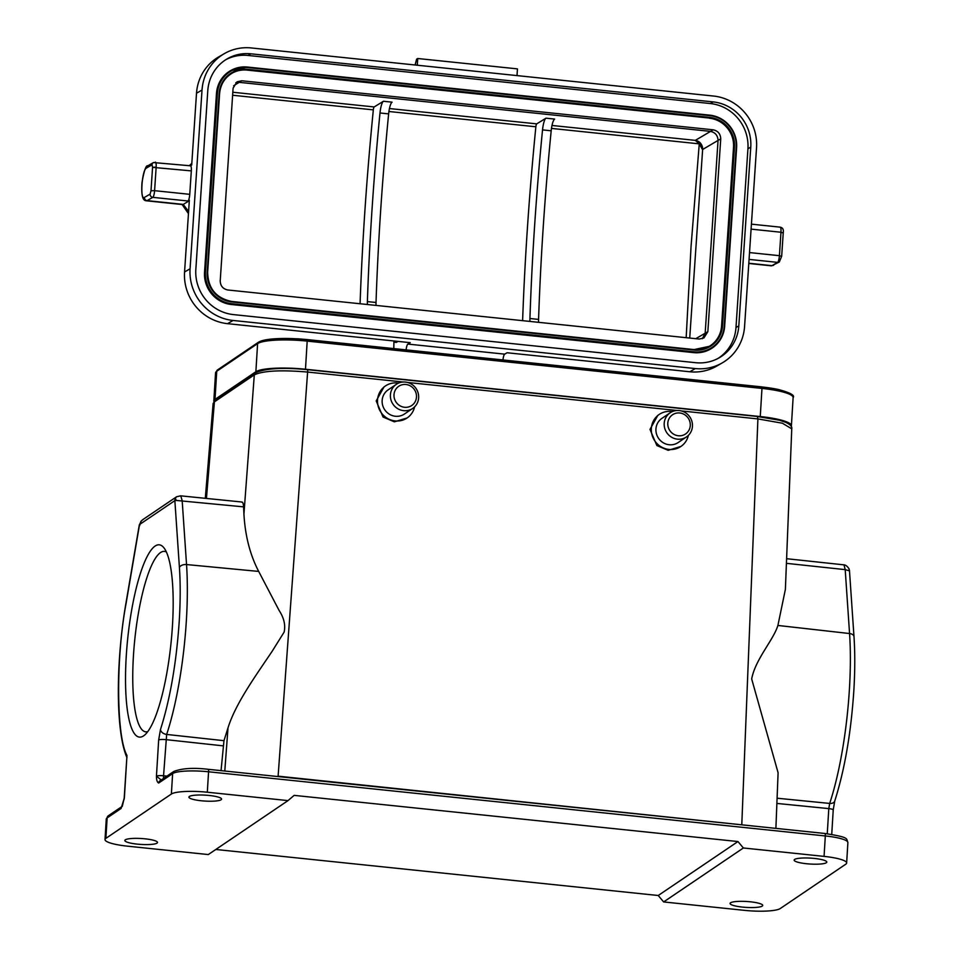 <?xml version="1.0" encoding="UTF-8"?>
<svg xmlns="http://www.w3.org/2000/svg" width="959" height="959" viewBox="0 0 959 959"><rect width="100%" height="100%" fill="white"/><g stroke="black" fill="none" stroke-linecap="round" stroke-linejoin="round"><path stroke-width="1.44" d="M688.382 435.374A19.336 18.509 -124.1 0 1 680.902 446.45A19.336 18.509 -124.1 0 1 660.919 446.714A19.336 18.509 -124.1 0 1 651.329 428.493A19.336 18.509 -124.1 0 1 659.229 414.432A19.336 18.509 -124.1 0 1 672.295 411.603M680.902 446.45L668.171 450.322L656.867 445.539L649.986 429.404L657.826 415.379L659.229 414.432M414.588 406.892A19.336 18.509 -124.1 0 1 407.107 417.968A19.336 18.509 -124.1 0 1 387.136 418.22A19.336 18.509 -124.1 0 1 377.534 400.011A19.336 18.509 -124.1 0 1 385.434 385.95A19.336 18.509 -124.1 0 1 398.5 383.121M407.107 417.968L394.377 421.828L383.073 417.045L376.192 400.91L384.032 386.897L385.434 385.95M775.891 828.372L778.097 772.762L751.676 678.96C755.344 659.253 773.302 640.312 777.905 625.448L785.385 589.365L791.762 428.673M679.2 410.548A14.577 13.953 -124.1 0 1 692.446 426.323A14.577 13.953 -124.1 0 1 686.488 436.92A14.577 13.953 -124.1 0 1 677.45 439.162A14.577 13.953 -124.1 0 1 664.203 423.387A14.577 13.953 -124.1 0 1 670.161 412.79A14.577 13.953 -124.1 0 1 679.2 410.548M670.161 412.79L661.902 418.376A14.577 13.953 55.9 0 0 655.944 428.973A14.577 13.953 55.9 0 0 663.172 442.71A14.577 13.953 55.9 0 0 678.229 442.507L686.488 436.92M201.33 800.765A16.363 2.961 3.5 0 1 188.923 797.109A16.363 2.961 3.5 0 1 209.17 795.467A16.363 2.961 3.5 0 1 221.577 799.111A16.363 2.961 3.5 0 1 201.33 800.765M806.555 863.735A16.363 2.961 3.5 0 1 794.148 860.091A16.363 2.961 3.5 0 1 814.395 858.437A16.363 2.961 3.5 0 1 826.802 862.081A16.363 2.961 3.5 0 1 806.555 863.735M405.405 382.066A14.577 13.953 -124.1 0 1 418.651 397.841A14.577 13.953 -124.1 0 1 412.694 408.438A14.577 13.953 -124.1 0 1 403.655 410.668A14.577 13.953 -124.1 0 1 390.409 394.892A14.577 13.953 -124.1 0 1 396.367 384.295A14.577 13.953 -124.1 0 1 405.405 382.066M396.367 384.295L388.107 389.881A14.577 13.953 55.9 0 0 382.15 400.49A14.577 13.953 55.9 0 0 389.378 414.216A14.577 13.953 55.9 0 0 404.434 414.024L412.694 408.438M679.727 412.981A11.604 11.1 -124.1 0 1 690.276 425.544A11.604 11.1 -124.1 0 1 678.337 435.758A11.604 11.1 -124.1 0 1 667.8 423.207A11.604 11.1 -124.1 0 1 679.727 412.981M405.945 384.499A11.604 11.1 -124.1 0 1 416.482 397.05A11.604 11.1 -124.1 0 1 404.542 407.275A11.604 11.1 -124.1 0 1 394.005 394.712A11.604 11.1 -124.1 0 1 405.945 384.499M145.097 838.825A16.363 2.961 -176.5 0 0 124.85 840.468A16.363 2.961 -176.5 0 0 137.257 844.124A16.363 2.961 -176.5 0 0 157.504 842.47A16.363 2.961 -176.5 0 0 145.097 838.825M750.322 901.796A16.363 2.961 -176.5 0 0 730.075 903.438A16.363 2.961 -176.5 0 0 742.482 907.094A16.363 2.961 -176.5 0 0 762.729 905.44A16.363 2.961 -176.5 0 0 750.322 901.796M155.13 162.191A5.946 1.343 95.9 0 1 155.358 162.131A5.946 1.343 95.9 0 1 156.161 167.094L152.565 167.345L191.32 170.894L189.75 194.329A5.946 1.343 -84.1 0 1 187.976 200.994L189.355 200.191L184.56 271.984A47.578 45.744 59.9 0 0 227.535 323.663L410.26 342.675L407.851 344.077L504.686 354.147L507.095 352.756L689.821 371.768A47.578 45.744 59.9 0 0 716.829 366.038L722.343 362.838A47.578 45.744 -120.1 0 1 695.335 368.568L233.061 320.462A47.578 45.744 -120.1 0 1 190.074 268.784L202.025 90.038A47.578 45.744 -120.1 0 1 224.25 53.68A47.578 45.744 -120.1 0 1 251.27 47.95L713.544 96.044A47.578 45.744 -120.1 0 1 756.531 147.734L744.58 326.48A47.578 45.744 -120.1 0 1 722.343 362.838M699.267 143.862L695.323 140.374L713.208 129.813C718.003 130.868 720.509 133.888 720.736 138.863L707.85 331.67L703.918 337.964L699.231 339.042L227.727 289.978C222.944 288.923 220.426 285.914 220.21 280.939L233.097 88.12L237.029 81.839L241.716 80.76L713.208 129.813M702.491 147.099C701.305 143.167 698.907 140.925 695.323 140.374L552 125.461M702.06 148.813L702.659 149.496L702.503 147.099L702.024 148.813L699.255 143.886L702 147.986M504.686 354.147A5.946 1.343 -84.1 0 0 502.96 359.961M517.009 75.605L517.452 68.88L417.74 58.511L416.59 59.17L415.127 64.996M738.814 325.88A41.633 40.026 -120.1 0 1 719.358 357.695A41.633 40.026 -120.1 0 1 695.731 362.706L233.445 314.6A41.633 40.026 -120.1 0 1 195.84 269.383L207.791 90.637A41.633 40.026 -120.1 0 1 227.235 58.823A41.633 40.026 -120.1 0 1 250.874 53.812L713.16 101.906A41.633 40.026 -120.1 0 1 750.765 147.135L738.814 325.88L735.985 327.522L747.936 148.777A41.633 40.026 59.9 0 0 710.331 103.548L248.045 55.454A41.633 40.026 59.9 0 0 225.845 59.674M406.125 349.879A5.946 1.343 95.9 0 1 407.851 344.077M393.789 348.596L393.945 340.984L393.753 348.596M417.285 65.224L417.74 58.511M224.25 53.68L218.736 56.881A47.578 45.744 59.9 0 0 196.511 93.239L191.704 165.032L190.409 165.787M717.931 358.486A41.633 40.026 59.9 0 0 735.985 327.522M190.29 165.847A5.946 1.343 95.9 0 1 190.517 165.799A5.946 1.343 95.9 0 1 191.32 170.894M189.319 200.743L183.229 204.423L188.599 211.459M394.053 340.996L393.957 341.955L396.115 342.483A11.892 11.448 61.4 0 0 396.139 341.212M710.667 348.98A29.741 28.59 -120.1 0 1 710.559 349.04A29.741 28.59 -120.1 0 1 693.681 352.624L231.407 304.518A29.741 28.59 -120.1 0 1 204.543 272.224L216.482 93.479A29.741 28.59 -120.1 0 1 230.376 70.75A29.741 28.59 -120.1 0 1 230.484 70.69M182.402 204.543L183.229 204.423M360.069 303.751A725.256 163.366 95.9 0 1 373.327 109.877A2.973 0.671 95.9 0 1 374.178 106.952L232.821 92.244M374.178 106.952L383.444 101.258A11.892 2.685 -84.1 0 0 379.992 112.982C373.686 177.067 369.479 239.942 367.381 301.594A11.892 2.685 -84.1 0 0 367.381 304.506M702.479 149.58L718.051 140.422C717.788 135.483 715.282 132.474 710.523 131.383L239.031 82.318L235.818 82.726M529.931 321.421A11.892 2.685 95.9 0 1 529.931 318.508C532.029 256.856 536.237 193.982 542.53 129.897A11.892 2.685 95.9 0 1 545.983 118.173L536.728 123.867A2.973 0.671 -84.1 0 0 535.865 126.78A725.256 163.366 -84.1 0 0 522.607 320.666M686.176 337.676L691.055 246.403L699.255 143.862L551.473 128.41M689.725 338.048L702.635 149.496M695.766 338.683L707.85 331.67M538.574 322.32A11.892 2.685 95.9 0 1 538.574 319.407C540.672 257.755 544.88 194.881 551.185 130.796A11.892 2.685 95.9 0 1 554.638 119.072L545.983 118.173M247.074 70.103L709.564 118.077A26.768 25.737 -120.1 0 1 733.731 147.147L721.791 325.892A26.768 25.737 -120.1 0 1 709.288 346.343A26.768 25.737 -120.1 0 1 694.124 349.579L231.85 301.474A26.768 25.737 -120.1 0 1 207.635 272.404L219.599 93.634A26.768 25.737 -120.1 0 1 232.09 73.208A26.768 25.737 -120.1 0 1 247.278 69.983L709.564 118.077L709.744 117.406A27.355 26.301 -120.1 0 1 734.45 147.123L733.527 147.278L721.576 326.024L722.511 325.868A27.355 26.301 -120.1 0 1 694.184 350.071L231.91 301.977A27.355 26.301 -120.1 0 1 207.204 272.26L219.143 93.514A27.355 26.301 -120.1 0 1 247.458 69.312L247.074 70.103A26.768 25.737 59.9 0 0 231.982 73.268M709.181 346.415A26.768 25.737 59.9 0 0 721.576 326.024M733.527 147.278A26.768 25.737 59.9 0 0 709.348 118.197M702.324 338.695L705.165 333.229L718.051 140.422L720.736 138.863M383.444 101.258L392.087 102.169A11.892 2.685 -84.1 0 0 388.635 113.881C382.329 177.966 378.134 240.841 376.024 302.493A11.892 2.685 -84.1 0 0 376.024 305.406M124.25 798.236A5.946 1.079 3.5 0 1 124.202 798.092A5.946 1.079 3.5 0 1 124.37 797.852L124.035 799.662M161.735 780.422L156.449 776.143A5.946 1.079 3.5 0 1 163.557 775.771A5.946 1.259 -84.2 0 0 163.545 778.396M143.299 519.358L141.321 520.917L139.618 525.604M288.012 800.609L208.283 854.565L127.583 846.174A29.741 5.382 3.5 0 1 105.01 839.533A29.741 5.382 3.5 0 1 105.886 838.358L171.373 794.028A29.741 5.382 3.5 0 1 207.312 792.218L288.012 800.609L294.137 795.371L737.962 841.546L743.369 847.984L824.069 856.387A29.741 5.382 3.5 0 1 846.641 863.016A29.741 5.382 3.5 0 1 845.766 864.203L780.278 908.521A29.741 5.382 3.5 0 1 744.34 910.343L663.64 901.939L743.369 847.984M663.64 901.939L658.234 895.502L215.799 849.47M658.234 895.502L737.962 841.546M241.536 502.192C242.651 501.605 243.334 503.163 243.574 506.855L243.934 514.12C245.168 535.841 250.095 554.937 258.69 571.42L186.537 564.551L182.174 500.646L180.772 495.863L176.66 496.726L175.281 498.236L176.288 500.442L174.862 500.634L139.546 524.525L126.061 603.571C115.799 657.778 116.279 736.56 126.972 755.464L124.202 798.092L122.296 806.315M126.972 755.464L124.37 797.852L121.086 808.473A2.973 2.853 -124.1 0 1 122.033 806.519M159.877 780.89A2.973 2.853 -124.1 0 0 158.679 783.035C157.204 782.328 156.461 780.027 156.449 776.143L158.667 739.988L160.453 729.631A5.946 4.028 -161.7 0 0 166.662 734.438L223.974 740.684L221.049 770.64M175.257 498.224L174.826 500.622M243.574 506.855L176.288 500.442M172.476 625.376A96.655 21.769 95.9 0 1 144.617 735.085A96.655 21.769 95.9 0 1 127.691 638.778A96.655 21.769 95.9 0 1 164.085 548.021A96.655 21.769 95.9 0 1 172.476 625.376M849.254 570.797L845.203 569.634L843.98 564.863M213.138 403.583L214.408 401.845L206.437 498.44M213.857 401.449A41.045 7.432 3.5 0 1 213.821 401.03A41.045 7.432 3.5 0 1 215.008 399.4L255.873 371.744A41.045 7.432 3.5 0 1 305.477 369.239L760.259 416.554A41.045 7.432 3.5 0 1 791.403 425.712A41.045 7.432 3.5 0 1 791.163 426.407M223.974 740.684L228.002 727.869L224.79 771.036M264.66 775.184L278.086 776.574M403.224 382.006L308.199 372.116C281.335 369.778 263.377 370.689 254.303 374.849L214.408 401.845L215.643 399.759M258.69 571.42L279.057 610.368C283.972 617.848 285.674 625.088 284.14 632.089L272.08 651.389C255.286 676.371 235.542 703.63 228.002 727.869M791.726 428.817L782.388 423.219L757.91 418.915L681.358 410.943M213.114 403.595L215.619 399.735L255.514 372.739C265.835 368.28 283.265 367.273 307.791 369.694L278.11 776.167L754.254 826.119M166.422 552.036A90.709 20.427 -84.1 0 0 164.492 551.413A90.709 20.427 -84.1 0 0 134.787 639.509A90.709 20.427 -84.1 0 0 145.72 731.849A90.709 20.427 -84.1 0 0 147.734 731.633M849.398 689.401A130.939 29.489 -84.1 0 0 849.566 633.539A5.946 3.536 -3.9 0 1 853.989 636.62C855.08 652.923 855.02 670.952 853.834 690.72C850.993 733.167 844.627 769.945 834.738 801.065L834.738 801.065A5.946 4.028 -161.7 0 1 829.691 803.426A130.939 29.489 -84.1 0 0 849.398 689.401M166.926 776.119L163.557 775.771L166.662 734.438A130.939 29.489 95.9 0 0 186.37 620.413A130.939 29.489 95.9 0 0 186.537 564.551A5.946 3.536 176.1 0 0 179.417 567.452C180.496 583.468 180.436 601.245 179.261 620.785C176.42 662.777 170.151 699.063 160.453 729.631M777.09 798.212L829.691 803.426L828.804 808.605A5.946 1.079 3.5 0 1 833.227 809.923L834.738 801.065M247.518 67.058L709.756 115.152C727.162 118.7 736.116 129.453 736.632 147.434L724.668 326.156A29.741 28.59 -120.1 0 1 710.775 348.92A29.741 28.59 -120.1 0 1 693.896 352.504L231.622 304.399A29.741 28.59 -120.1 0 1 204.746 272.104L216.698 93.359A29.741 28.59 -120.1 0 1 230.592 70.63A29.741 28.59 -120.1 0 1 247.482 67.046L230.376 70.75M156.161 167.094L154.591 190.673L189.75 194.329M152.565 167.345L150.995 190.781L154.591 190.673A5.946 1.343 95.9 0 1 152.817 197.338A5.946 1.343 95.9 0 1 152.781 197.35L147.123 200.635A17.849 4.016 95.9 0 1 146.451 200.803L182.797 204.591M187.976 200.994L152.781 197.35A2.973 2.865 -120.1 0 1 150.095 194.126L144.437 197.41A2.973 2.865 59.9 0 0 147.123 200.635L183.277 204.399M748.811 263.245L771.947 265.655L777.605 262.37L749.063 259.398M781.585 256.401L779.415 255.681A5.946 1.343 -84.1 0 1 777.605 262.37A2.973 2.865 -120.1 0 0 779.295 262.011L771.947 265.655A17.849 4.016 -84.1 0 1 771.276 265.811L748.787 263.473M783.155 232.953L780.974 232.246L779.415 255.681L749.518 252.577M751.412 224.154L780.182 227.151A5.946 1.343 -84.1 0 1 780.974 232.246L751.089 229.129M695.335 368.568L689.821 371.768M233.061 320.462L227.535 323.663M184.56 271.984L190.074 268.784M398.093 341.416L396.115 342.483M415.187 65.008L416.59 59.17M202.025 90.038L196.511 93.239M248.045 55.454L250.874 53.812M710.331 103.548L713.16 101.906M747.936 148.777L750.765 147.135M191.812 163.414L189.403 165.679M144.437 197.41C139.822 200.863 141.884 169.947 146.391 168.101L147.806 165.823C146.056 164.996 144.126 170.522 142.004 182.438C140.853 199.28 144.09 200.683 146.451 200.803M146.391 168.101L152.049 164.816A2.973 2.865 -120.1 0 1 153.44 162.55L147.782 165.835M204.543 272.224L205.466 272.08L217.417 93.335A29.142 28.027 -120.1 0 1 247.578 67.55L709.852 115.655A29.142 28.027 -120.1 0 1 736.176 147.302L724.237 326.06A29.142 28.027 -120.1 0 1 694.076 351.833L231.79 303.727A29.142 28.027 -120.1 0 1 205.466 272.08M216.482 93.479L217.417 93.335M247.578 67.55L709.78 115.14A29.741 28.59 -120.1 0 1 736.62 147.41M693.681 352.624L694.076 351.833M231.407 304.518L231.79 303.727M152.049 164.816L152.565 167.274M150.995 190.781L150.095 194.126M241.716 80.76L233.648 85.759M536.728 123.867L389.45 108.547M373.327 109.877L232.617 95.241M538.574 319.407L529.931 318.508M367.381 301.594L376.024 302.493M551.185 130.796L542.53 129.897M388.635 113.881L379.992 112.982M535.865 126.78L388.922 111.496M247.458 69.312L709.744 117.406M207.204 272.26L219.143 93.514M231.91 301.977L231.814 301.474C216.183 298.261 208.127 288.575 207.647 272.38M694.184 350.071L231.826 301.462M734.45 147.123L722.511 325.868M724.668 326.192L736.176 147.302M710.559 349.04L710.775 348.92C719.118 343.778 723.757 336.189 724.692 326.18L724.237 326.06M106.269 819.106L108.343 815.749A2.973 2.853 55.9 0 0 107.132 817.919A29.741 5.382 -176.5 0 0 106.269 819.106L105.01 839.533M139.307 524.945L141.321 520.917M126.061 603.571A5.946 1.618 -170.3 0 1 125.953 603.163L139.307 524.897M121.086 808.473L107.132 817.919L105.886 838.358M223.003 745.838L165.775 739.617A5.946 1.079 -176.5 0 0 158.667 739.988M778.732 389.582C790.288 392.722 795.083 395.384 793.117 397.577A41.045 7.432 -176.5 0 0 761.973 388.419L761.758 386.945A39.259 8.847 -84.1 0 0 761.29 386.837L778.732 389.582A39.679 7.192 -176.5 0 0 761.758 386.945L306.976 339.618A39.679 7.192 -176.5 0 0 271.661 339.054A39.679 7.192 -176.5 0 0 259.014 342.051M217.465 369.958L258.331 342.315C260.8 340.733 265.247 339.654 271.661 339.054L297.722 338.791L306.508 339.51A39.259 8.847 95.9 0 1 306.976 339.618L307.192 341.104A41.045 7.432 -176.5 0 0 257.599 343.61L216.734 371.265A41.045 7.432 -176.5 0 0 215.547 372.895L217.465 369.958A1.786 1.714 55.9 0 0 216.734 371.265L215.008 399.4M171.373 794.028L172.632 773.601A29.741 5.382 3.5 0 1 208.571 771.779L207.312 792.218M208.031 769.346A2.973 0.671 95.9 0 1 208.163 769.298A2.973 0.671 95.9 0 1 208.571 771.779L825.315 835.948L824.069 856.387M824.788 833.515A2.973 0.671 95.9 0 1 824.92 833.479A2.973 0.671 95.9 0 1 825.315 835.948A29.741 5.382 3.5 0 1 847.888 842.577L846.641 863.016M174.814 499.963L179.417 567.452M158.679 783.035L172.632 773.601A2.973 2.853 -124.1 0 1 173.843 771.432C182.162 768.279 193.598 767.572 208.163 769.298L824.92 833.479C849.806 837.435 846.09 838.334 847.888 842.577M849.135 570.365L849.051 568.867L849.482 570.617M827.257 833.743L828.804 808.605L776.874 803.438M258.331 342.315A1.786 1.714 55.9 0 0 257.599 343.61L255.873 371.744M760.259 416.554L761.973 388.419L307.192 341.104L305.477 369.239M777.905 625.448L849.566 633.539L845.203 569.634L786.416 563.341M255.538 372.763L254.303 374.849L243.934 514.12M741.786 824.824L757.91 418.915L757.37 416.53L779.343 420.21L785.517 422.248C790.228 424.393 792.302 426.587 791.762 428.829M677.018 410.488L407.575 382.461M773.637 265.295L771.276 265.811M779.295 262.011L781.669 256.293L783.239 232.857C783.779 229.609 782.76 227.703 780.182 227.151M190.517 165.799L153.44 162.55M182.09 204.507L188.455 213.605M189.343 165.667L191.824 163.342M219.599 93.634C220.438 84.632 224.598 77.811 232.09 73.208M694.112 349.567L709.288 346.343M126.96 757.67C115.619 731.825 115.667 662.501 125.953 603.163M108.343 815.749L122.057 806.471M306.508 339.51L761.29 386.837M140.733 521.588L142.471 519.874M242.016 502.025L180.604 495.827L176.624 496.75L142.639 519.742M849.063 568.867L849.063 568.867C847.229 566.098 845.382 564.743 843.5 564.803L786.596 558.701M833.227 809.923L831.741 834.366M213.126 403.439L205.298 498.32M159.889 780.878L173.843 771.432M849.47 570.569L853.989 636.62M791.403 425.712L793.117 397.577M213.821 401.03L215.547 372.895M307.791 369.694L757.502 416.482"/></g></svg>
